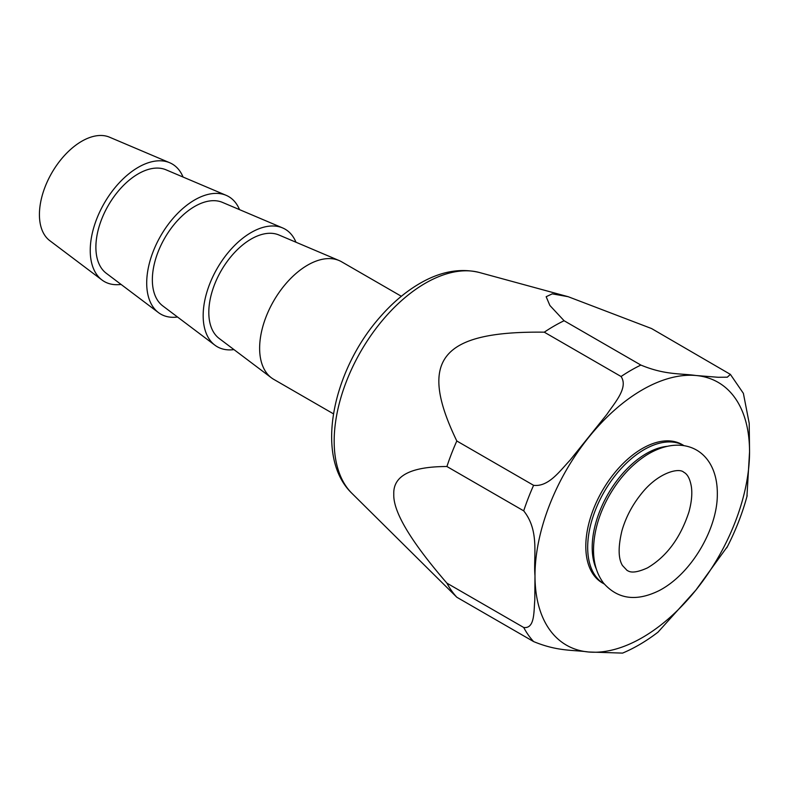 <?xml version="1.0" encoding="UTF-8"?>
<svg xmlns="http://www.w3.org/2000/svg" width="789" height="789" viewBox="0 0 789 789"><rect width="100%" height="100%" fill="white"/><g stroke="black" fill="none" stroke-linecap="round" stroke-linejoin="round"><path stroke-width="1.18" d="M604.216 583.988L602.342 582.903A79.847 46.107 -60 0 1 602.342 490.699A79.847 46.107 -60 0 1 682.199 444.592L684.073 445.677A79.847 46.107 120 0 0 657.059 443.901A79.847 46.107 120 0 0 594.817 511.597A79.847 46.107 120 0 0 604.216 583.988A79.847 46.107 120 0 0 604.256 584.008M746.936 496.567L749.55 451.811L749.215 423.338L743.376 393.336M564.096 320.738L549.884 305.481L546.156 296.713L552.251 293.853L568.169 296.703L651.566 328.549L730.367 374.371L727.32 377.191L718.168 377.28L695.908 375.495C680.148 373.256 665.127 375.11 640.885 365.07L564.096 320.738A167.692 96.81 120 0 0 544.282 332.179L621.071 376.511C628.547 387.616 614.907 402.459 606.938 414.294L569.924 460.352C559.835 470.964 548.533 487.158 533.601 485.324L456.811 440.992A167.692 96.81 120 0 0 446.909 466.516L523.699 510.848C539.814 530.997 533.275 555.959 534.991 575.684L534.794 600.251C533.729 611.682 534.903 628.981 523.699 627.482L446.909 583.15A167.692 96.81 120 0 0 456.811 597.234L533.601 641.575C557.853 651.606 572.863 649.751 588.633 652L622.57 653.105C634.583 648.045 646.388 641.072 657.987 632.176L695.908 590.064L727.507 546.422M351.924 493.342C314.249 457.275 332.277 371.185 379.746 317.405C392.074 303.173 405.359 291.891 419.61 283.567C440.203 271.534 460.145 267.846 479.416 272.511A128.962 74.452 120 0 0 384.213 318.302A128.962 74.452 120 0 0 334.171 441.169A128.962 74.452 120 0 0 351.924 493.342L456.811 597.234M446.909 583.15C410.783 541.372 393.07 511.706 393.78 494.161C393.07 475.797 410.783 466.575 446.909 466.516M456.811 440.992C417.578 359.833 440.804 330.946 544.282 332.179M657.405 632.62L657.987 632.186M121.052 284.415A67.874 39.184 -60 0 1 101.978 279.996L49.786 240.665A59.885 34.578 -60 0 1 51.827 172.86A59.885 34.578 -60 0 1 109.523 137.187L169.684 162.731A67.874 39.184 -60 0 1 183.048 177.032M101.978 279.996A67.874 39.184 -60 0 1 104.296 203.158A67.874 39.184 -60 0 1 169.684 162.731M177.515 317.01A67.874 39.184 -60 0 1 158.451 312.592L106.249 273.26A59.885 34.578 -60 0 1 108.29 205.456A59.885 34.578 -60 0 1 165.986 169.793L226.147 195.327A67.874 39.184 -60 0 1 239.511 209.627M158.451 312.592A67.874 39.184 -60 0 1 160.759 235.753A67.874 39.184 -60 0 1 226.147 195.327M233.978 349.606A67.874 39.184 -60 0 1 214.914 345.188L162.712 305.856A59.885 34.578 -60 0 1 164.753 238.061A59.885 34.578 -60 0 1 222.449 202.388L282.61 227.922A67.874 39.184 -60 0 1 295.974 242.233M214.914 345.188A67.874 39.184 -60 0 1 217.222 268.349A67.874 39.184 -60 0 1 282.61 227.922M333.471 413.84L273.684 379.322A67.874 39.184 -60 0 1 271.377 377.793L219.174 338.461A59.885 34.578 -60 0 1 221.216 270.657A59.885 34.578 -60 0 1 278.911 234.984L339.073 260.528A67.874 39.184 -60 0 1 341.558 261.761L401.345 296.279M271.377 377.793A67.874 39.184 -60 0 1 273.684 300.954A67.874 39.184 -60 0 1 339.073 260.528M596.267 568.879A76.661 44.263 -60 0 1 605.143 499.358A76.661 44.263 -60 0 1 658.805 448.044A76.661 44.263 -60 0 1 667.011 446.347M749.55 451.811A151.715 87.599 120 0 0 695.908 375.495A151.715 87.599 120 0 0 588.633 437.441A151.715 87.599 120 0 0 534.991 575.684A151.715 87.599 120 0 0 588.633 652A151.715 87.599 120 0 0 695.908 590.064A151.715 87.599 120 0 0 749.55 451.811M640.885 365.07A167.692 96.81 120 0 0 621.071 376.511M533.601 485.324A167.692 96.81 120 0 0 523.699 510.848M523.699 627.482A167.692 96.81 120 0 0 533.601 641.575M683.787 472.256C679.073 467.423 657.977 472.473 641.122 494.062C632.127 505.305 625.726 517.554 621.919 530.81C618.053 546.984 618.231 558.553 622.452 565.496L627.087 570.447C628.438 570.782 631.516 575.073 647.384 567.932C666.498 556.718 680.345 538.078 688.915 512.022C691.539 502.396 692.367 494.072 691.42 487.04C690.119 479.071 687.574 474.14 683.787 472.256M659.318 590.527C691.943 573.485 717.408 528.176 717.319 494.723C718.02 451.308 684.171 432.056 646.96 454.819C632.097 464.257 619.582 477.759 609.414 495.295C599.522 512.761 594.235 530.188 593.565 547.576C593.131 561.64 596.435 573.445 603.467 583.012C617.807 599.344 636.427 601.849 659.318 590.527M743.376 393.346L730.367 374.361M479.416 272.511L568.169 296.703M747.153 495.739C742.41 513.383 735.614 530.76 726.758 547.872"/></g></svg>
